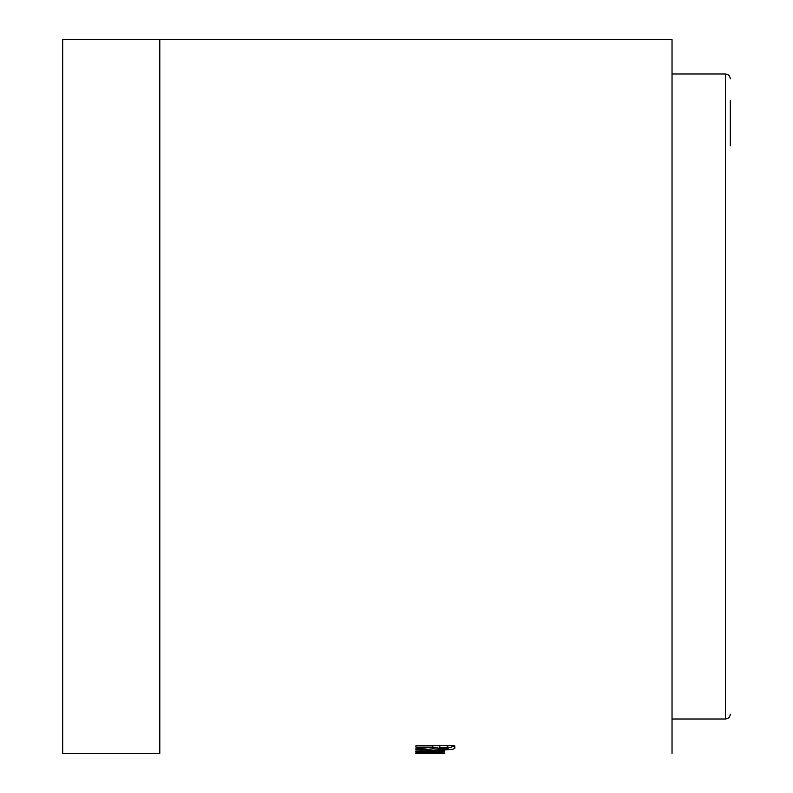 <?xml version="1.0" encoding="UTF-8"?>
<svg xmlns="http://www.w3.org/2000/svg" width="793" height="793" viewBox="0 0 793 793"><rect width="100%" height="100%" fill="white"/><g stroke="black" fill="none" stroke-linecap="round" stroke-linejoin="round"><path stroke-width="1.19" d="M730.284 145.823L730.284 100.334M159.809 39.65L62.716 39.65L62.716 753.35L159.809 753.35L159.809 39.65L672.028 39.65L672.028 753.35M672.028 734.833L672.028 733.356M672.028 728.658L672.028 726.983M415.919 747.125L432.849 747.125L415.919 748.998L415.919 750.119L433.642 748.8L443.733 749.881C452.159 749.752 455.836 748.899 454.756 747.333L454.756 745.757L415.919 745.757L415.919 747.125M423.264 750.822C417.921 751.1 415.304 751.496 415.423 752.032L422.282 752.835L444.308 752.904L421.896 752.032L444.308 751.496L444.308 750.723L423.264 750.822M444.804 753.35L415.423 753.35M672.028 123.51L672.028 83.275M421.896 753.221L438.331 753.34L421.896 753.34M422.282 751.387L422.282 752.835M421.896 750.584L421.896 752.032M444.308 750.049L444.308 751.496M418.089 751.209L421.896 751.377M432.849 746.124L432.849 747.125M415.919 748.671L415.919 750.119M432.849 747.432L433.642 747.363L433.642 748.8M433.642 747.363L440.234 748.374M443.733 748.433L443.733 749.881M447.421 748.364L454.756 745.926M447.787 746.134L447.787 747.125L439.828 747.621C439.213 748.295 440.541 748.701 443.822 748.84C447.143 748.671 448.461 748.245 447.787 747.561L447.787 747.125M439.828 745.698L439.828 747.125M730.284 714.166C729.996 717.12 728.38 718.736 725.436 719.023L725.436 73.977L672.028 73.977M430.678 750.049L430.678 751.496M725.436 719.023L672.028 719.023M725.436 73.977C728.38 74.264 729.996 75.88 730.284 78.834"/></g></svg>
